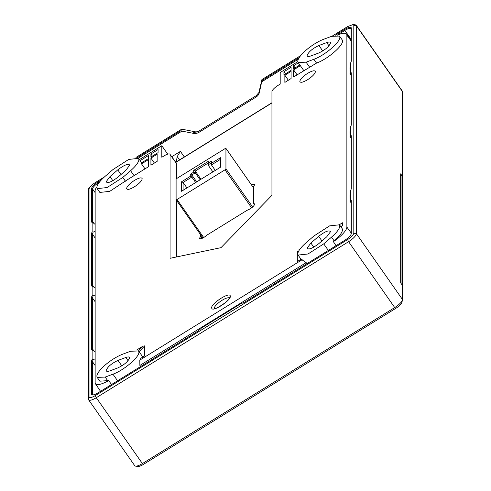 <?xml version="1.0" encoding="UTF-8"?>
<svg xmlns="http://www.w3.org/2000/svg" width="491" height="491" viewBox="0 0 491 491"><rect width="100%" height="100%" fill="white"/><g stroke="black" fill="none" stroke-linecap="round" stroke-linejoin="round"><path stroke-width="0.74" d="M225.94 168.867L225.94 148.46A1.117 0.319 -35 0 0 225.928 148.392A1.117 0.319 -35 0 0 225.007 148.656L177.036 178.313A1.117 0.319 -35 0 0 176.103 179.276L176.103 199.684A1.117 0.319 -35 0 0 176.116 199.745A1.117 0.319 -35 0 0 177.036 199.487L225.007 169.825A1.117 0.319 -35 0 0 225.94 168.867L252.656 207.012M211.768 160.987L208.344 163.104L208.344 161.318L193.7 170.371L193.7 172.157L190.275 174.274L190.275 176.379L181.553 181.774L181.553 191.275L220.49 167.198L220.49 157.697L211.768 163.092L211.768 160.987L211.449 162.822L208.024 164.945L208.344 163.104M220.171 167.394L220.171 159.532L211.449 164.927L211.449 162.822M215.291 170.414L211.449 164.927L211.768 163.092M220.171 159.532L220.49 157.697M212.891 171.899L208.024 164.945L208.024 163.159L195.252 171.052L195.252 172.838L191.821 174.956L191.821 177.061L183.1 182.456L183.1 190.318M186.942 187.943L183.1 182.456L181.553 181.774M195.663 182.548L191.821 177.061L190.275 176.379M196.695 181.909L191.821 174.956L190.275 174.274M200.119 179.792L195.252 172.838L193.7 172.157M200.991 179.252L195.252 171.052L193.7 170.371M208.024 163.159L208.344 161.318M306.936 263.704L306.175 262.636L301.093 259.205L297.325 261.537L297.325 251.441L298.608 251.214M299.657 249.532L299.025 249.643L300.026 249.023M341.079 227.063L342.497 225.553L342.497 222.767L339.404 224.682M339.502 224.804L329.627 225.866L313.884 236.005L306.096 242.732C300.75 247.446 297.976 251.165 297.779 253.89L298.111 255.062L307.98 253.994L323.729 243.861L331.511 237.135C336.857 232.421 339.631 228.702 339.833 225.977L339.502 224.804L342.166 228.61L342.497 229.782C342.295 232.507 339.52 236.226 334.181 240.94L333.377 241.633A18.29 5.223 -35 0 0 346.873 227.075L351.102 232.9M337.556 35.131A18.29 5.223 -35 0 1 346.56 34.063A18.29 5.223 -35 0 1 346.873 35.131L346.873 227.075M339.496 36.046L331.511 36.346L323.729 39.249A20.512 5.861 -35 0 0 306.47 49.83A20.512 5.861 -35 0 0 297.779 61.307L298.111 62.48L306.096 62.179L313.884 59.276C324.551 55.587 340.429 42.085 339.833 37.218L339.496 36.046L342.166 39.851L342.497 41.023C343.092 45.89 327.215 59.393 316.548 63.081L293.587 77.001L293.587 69.857L297.08 74.841M300.351 65.677L293.587 69.857M298.356 62.83L293.587 65.776L293.587 68.838L299.854 64.965M139.419 159.575L161.821 145.723L161.821 157.267L164 155.917A7.261 2.074 -35 0 1 169.941 154.229A7.261 2.074 -35 0 1 170.064 154.653L170.064 258.303L221.005 247.654L271.946 195.308L271.946 91.657A7.261 2.074 -35 0 1 278.01 85.422L280.195 84.078L280.195 72.527L297.798 61.645M97.181 188.624L107.056 187.562L122.799 177.423L130.588 170.696A20.512 5.861 -35 0 0 138.904 159.538L138.572 158.366L128.703 159.428L112.955 169.567L105.172 176.294C99.826 181.007 97.052 184.726 96.85 187.452L97.181 188.624L99.851 192.429L109.72 191.367L126.586 180.258L148.423 166.756L148.423 159.618L141.525 163.884L141.525 162.859L148.423 158.593L148.423 155.537L140.162 160.643M96.93 186.733A18.29 5.223 -35 0 0 95.144 190.772L95.144 382.722A18.29 5.223 -35 0 0 95.426 383.741A18.29 5.223 -35 0 0 108.634 380.586L99.851 381.188L97.181 377.383L105.172 377.082L112.955 374.179C123.622 370.49 139.499 356.988 138.904 352.121L138.572 350.948L130.588 351.249L122.799 354.152A20.512 5.861 -35 0 0 105.54 364.733A20.512 5.861 -35 0 0 96.85 376.21L97.187 377.383M138.511 350.862L142.985 346.124L136.658 350.04M139.113 351.722L144.685 345.824L144.685 355.914L140.923 358.24L139.818 360.093L139.867 365.464L140.598 366.55M158.077 152.621L158.077 149.565L150.915 153.996L150.915 157.052L158.077 152.621M134.405 180.436C139.137 177.705 141.733 177.159 142.194 178.81C141.733 181.032 139.137 183.702 134.405 186.813C129.673 189.551 127.077 190.091 126.617 188.44C127.077 186.218 129.673 183.554 134.405 180.436M142.04 178.282L142.194 178.81M126.77 188.974L126.617 188.44M284.866 75.252L284.866 82.396L291.095 78.542L291.095 71.398L284.866 75.252L288.358 80.236M291.095 70.379L291.095 67.316L283.933 71.747L283.933 74.81L291.095 70.379M307.605 73.349C312.337 70.612 314.934 70.072 315.394 71.723C314.934 73.945 312.337 76.608 307.605 79.726C302.879 82.457 300.283 83.004 299.817 81.353C300.277 79.131 302.873 76.461 307.605 73.349M315.24 71.189L315.394 71.723M299.97 81.88L299.817 81.353M150.915 158.071L150.915 165.215L157.145 161.367L157.145 154.223L150.915 158.071L154.407 163.061M298.049 252.478L297.325 251.441M333.377 241.633L336.004 245.727M293.587 65.776L295.085 67.911M176.379 256.983L176.379 200.119M176.379 178.834L176.379 163.331A7.457 2.13 145 0 0 176.251 162.895L169.941 154.229M167.713 154.143L161.821 145.723M145.017 168.867L141.525 163.884M111.561 384.502L108.634 380.586M150.915 153.996L152.413 156.132M285.431 73.883L283.933 71.747M330.486 231.752L326.705 236.828L318.917 243.554C312.429 248.507 308.495 250.023 307.12 248.115L310.901 243.039L318.69 236.312C325.183 231.359 329.111 229.837 330.486 231.752L330.333 231.218M307.274 248.642L307.12 248.115M326.705 42.6C329.136 41.735 330.394 41.87 330.486 42.993C329.117 46.602 325.183 49.947 318.69 53.022L310.901 55.925C308.477 56.784 307.213 56.655 307.12 55.526C308.495 51.917 312.423 48.578 318.917 45.503L326.705 42.6L328.964 45.829M330.333 42.465L330.486 42.993M307.274 56.06L307.12 55.526M199.616 238.577L199.53 238.258C200.623 239.399 203.2 238.282 207.27 234.913L247.041 210.32C251.11 208.663 253.687 206.588 254.78 204.09L253.632 203.544L253.632 186.5L254.78 184.53L254.694 184.211L251.404 184.782M199.53 238.258L200.678 236.288L200.678 234.821M254.694 203.771L254.78 204.09M106.197 181.676L109.978 176.6L117.766 169.874C124.254 164.921 128.188 163.405 129.563 165.314L125.782 170.389L117.993 177.116C111.5 182.069 107.572 183.585 106.197 181.676L106.351 182.204M129.409 164.78L129.563 165.314M109.978 370.828C107.547 371.687 106.289 371.558 106.197 370.429C107.566 366.82 111.5 363.481 117.993 360.406L125.782 357.503C128.206 356.644 129.471 356.773 129.563 357.896C128.188 361.511 124.26 364.85 117.766 367.925L109.978 370.828M106.351 370.963L106.197 370.429M129.409 357.368L129.563 357.896M202.126 238.362L200.678 236.288M254.541 204.845L253.632 203.544M400.668 174.686L401.073 174.428L402.51 176.478L402.51 285.4L401.012 283.387M401.073 174.428L401.073 283.35M95.144 231.267L93.173 232.126L92.136 231.887L92.136 222.644A19.388 5.542 -35 0 1 91.516 221.208L91.516 188.753A8.206 2.345 -35 0 1 98.366 181.713L101.502 179.774M137.382 157.586L180.921 130.667L180.921 129.649L135.995 157.427M104.436 176.938L95.254 182.615C91.467 185.107 89.393 187.243 89.024 189.017L88.533 191.085A9.323 2.664 145 0 0 88.49 191.447L88.49 399.336L89.024 396.906L89.024 189.017L88.49 191.447M332.247 36.082L347.579 26.6L353.047 24.55L353.808 25.299L353.808 233.188C353.44 234.968 351.366 237.104 347.579 239.596L95.254 395.605C91.467 397.796 89.393 398.232 89.024 396.906M300.688 55.593L261.912 79.573L261.912 80.592L299.301 57.472M335.181 35.291L344.461 29.552A8.206 2.345 -35 0 1 351.317 28.116L351.317 60.577A19.388 5.542 -35 0 1 351.231 61.326A19.388 5.542 -35 0 1 350.697 62.78L350.697 72.024L350.163 73.49L349.948 68.249L350.697 62.78M350.482 73.03A18.646 5.327 -35 0 1 350.801 73.368A18.646 5.327 -35 0 1 351.102 74.429L351.317 73.46A19.388 5.542 -35 0 0 350.697 72.024M351.317 73.46L351.317 124.346A19.388 5.542 -35 0 1 351.231 125.095A19.388 5.542 -35 0 1 350.697 126.549L350.697 134.902L350.163 136.369L349.948 132.018L350.697 126.549M350.482 135.909A18.646 5.327 -35 0 1 350.801 136.24A18.646 5.327 -35 0 1 351.102 137.308L351.317 136.338A19.388 5.542 -35 0 0 350.697 134.902M351.317 136.338L351.317 188.114A19.388 5.542 -35 0 1 351.231 188.863A19.388 5.542 -35 0 1 350.697 190.318L350.697 199.561L350.163 201.034L349.948 195.786L350.697 190.318M350.482 200.567A18.646 5.327 -35 0 1 350.801 200.905A18.646 5.327 -35 0 1 351.102 201.967L351.317 200.997A19.388 5.542 -35 0 0 350.697 199.561M351.317 200.997L351.317 233.458A8.206 2.345 -35 0 1 351.28 233.771A8.206 2.345 -35 0 1 344.461 240.498L246.335 301.173A8.206 2.345 -35 0 1 241.327 303.377L201.506 327.994A8.206 2.345 -35 0 1 196.492 331.99L98.366 392.659A8.206 2.345 -35 0 1 92.357 394.917A8.206 2.345 -35 0 1 91.516 394.089L91.516 361.634A19.388 5.542 -35 0 1 92.136 359.43L92.136 350.187L93.173 350.353L95.144 351.973M94.125 351.2L92.547 348.948L91.516 348.751A19.388 5.542 -35 0 0 92.136 350.187M91.516 348.751L91.516 297.865A19.388 5.542 -35 0 1 92.136 295.656L92.136 286.419L93.173 286.578L95.144 288.205M94.125 287.431L92.547 285.179L91.516 284.983A19.388 5.542 -35 0 0 92.136 286.419M91.516 284.983L91.516 234.097A19.388 5.542 -35 0 1 92.136 231.887M91.516 221.208L92.547 221.41L92.547 188.955L91.516 188.753M99.446 182.136L98.777 182.554A7.457 2.13 -35 0 0 92.547 188.955L95.144 192.656M138.333 158.096L181.952 131.122L180.921 130.667M196.836 132.097L183.499 129.514L180.921 129.649M181.952 131.122L193.386 133.343A7.457 7.009 180 0 0 198.996 132.331L256.136 97.003A7.457 7.009 180 0 0 259.34 92.56L261.697 81.819L298.35 59.153M95.254 395.605L96.279 397.71A9.323 2.664 145 0 1 88.644 399.864A9.323 2.664 145 0 1 88.49 399.336M353.808 233.188L356.392 233.691L402.51 299.553A9.323 2.664 145 0 1 402.467 299.915A9.323 2.664 145 0 1 394.721 307.556L142.396 463.572A9.323 2.664 145 0 1 135.565 466.137L137.953 466.45A7.457 2.13 -35 0 0 143.421 464.4L142.396 463.572L96.279 397.71L348.604 241.695L347.579 239.596M353.047 24.55L355.435 24.863A9.323 2.664 145 0 1 356.239 25.268A9.323 2.664 145 0 1 356.392 25.802L356.392 233.691A9.323 2.664 145 0 1 348.604 241.695L394.721 307.556L395.746 308.385A7.457 2.13 -35 0 0 401.945 302.272L402.467 299.915M258.769 93.253L261.912 79.573M261.912 80.592L261.697 81.819M337.237 35.113L344.872 30.387L344.461 29.552M351.09 61.823A18.646 5.327 -35 0 0 351.102 61.547L351.102 29.086A7.457 2.13 -35 0 0 350.985 28.662A7.457 2.13 -35 0 0 344.872 30.387L351.102 39.286M351.102 74.841L349.948 73.349M351.102 74.429L351.317 124.346M351.102 137.713L349.948 136.228M351.102 137.308L351.317 188.114M351.102 202.378L349.948 200.893M351.102 201.967L351.102 234.281M95.144 358.804L93.173 359.664A18.646 5.327 -35 0 0 92.547 361.836L92.547 394.291A7.457 2.13 -35 0 0 92.67 394.715A7.457 2.13 -35 0 0 92.909 394.924M93.167 359.664L92.136 359.43M95.144 295.036L93.173 295.895A18.646 5.327 -35 0 0 92.547 298.068L92.547 348.948A18.646 5.327 -35 0 0 92.848 350.015A18.646 5.327 -35 0 0 93.173 350.347M93.167 295.895L92.136 295.656M93.173 232.126A18.646 5.327 -35 0 0 92.547 234.293L92.547 285.179A18.646 5.327 -35 0 0 92.848 286.247A18.646 5.327 -35 0 0 93.173 286.578M94.125 223.663L92.547 221.41A18.646 5.327 -35 0 0 92.848 222.472A18.646 5.327 -35 0 0 93.173 222.81L95.144 224.436M93.173 222.81L92.136 222.644M171.758 156.721L180.412 151.375L177.208 156.555L179.54 159.888M259.34 92.56L259.34 92.032L256.136 95.727L198.996 131.054L193.386 132.816L193.386 133.343M135.565 466.137A9.323 2.664 145 0 1 134.761 465.732L88.644 399.864M402.51 299.553L402.51 285.523L400.668 282.89L400.668 173.845L402.51 176.478L402.51 91.664L356.392 25.802L353.808 25.299M356.239 25.268L402.356 91.136A9.323 2.664 145 0 1 402.51 91.664M176.275 161.907L177.208 156.555M143.421 464.4L395.746 308.385M89.62 187.556L88.49 188.256L88.49 241.854M225.94 148.46L253.632 188.004M176.171 199.788L202.924 237.994M177.036 199.487L203.704 237.576M225.007 169.825L251.631 207.846M302.192 259.702L139.818 360.093M230.224 295.723L230.353 296.276C230.954 300.443 213.033 312.135 211.787 308.385L211.658 307.832C211.062 303.665 228.978 291.973 230.224 295.723M328.35 250.465L323.729 243.861M334.181 240.94L331.511 237.135M346.873 35.131L351.102 40.956M316.548 63.081L313.884 59.276M309.563 67.126L306.096 62.179M170.064 154.653L176.379 163.331M134.049 175.643L130.588 170.696M125.463 181.228L122.799 177.423M112.955 374.179L117.582 380.783M107.836 380.887L105.172 377.082M139.867 365.464L306.175 262.636M229.444 297.957A9.323 2.664 -35 0 0 222.03 300.326A9.323 2.664 -35 0 0 214.242 308.33A9.323 2.664 -35 0 0 214.272 308.581M271.946 102.944L175.858 162.355M321.936 240.946L318.69 236.312M313.78 247.151L310.901 243.039M128.041 360.732L125.782 357.503M121.817 365.875L117.993 360.406M322.747 50.972L318.917 45.503M121.007 174.508L117.766 169.874M112.856 180.713L109.978 176.6M98.949 182.793L98.366 181.713M351.102 29.086L351.317 28.116M351.102 61.547L351.317 60.577M351.169 234.121L351.317 233.458M92.989 394.917L92.547 394.291L91.516 394.089M95.144 365.537L92.547 361.836L91.516 361.634M95.144 301.769L92.547 298.068L91.516 297.865M95.144 238L92.547 234.293L91.516 234.097M180.412 151.375L184.309 156.942M198.996 131.054L198.996 132.331M256.136 95.727L256.136 97.003M94.72 358.97L95.144 359.572M94.72 295.201L95.144 295.803M94.72 231.433L95.144 232.034M225.928 148.392L253.632 187.967M176.116 199.745L202.906 238.006M301.038 259.242L298.111 255.062M346.56 34.063L351.102 40.311M303.843 70.661L298.111 62.474M141.66 162.779L138.572 158.366M95.426 383.741L100.532 391.321M142.844 357.049L138.572 350.948M229.512 297.736L229.512 297.724C230.432 297.135 229.088 298.743 225.479 302.536C219.047 307.096 215.23 309.109 214.027 308.563L214.395 308.864M271.946 102.754L175.76 162.226M351.102 75.252L350.003 73.681M351.102 138.131L350.003 136.553M351.102 202.795L350.003 201.218"/></g></svg>
